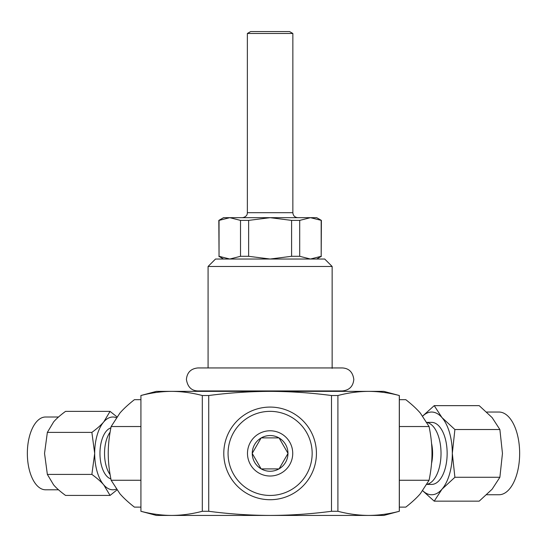 <?xml version="1.0" encoding="UTF-8"?>
<svg xmlns="http://www.w3.org/2000/svg" width="547" height="547" viewBox="0 0 547 547"><rect width="100%" height="100%" fill="white"/><g stroke="black" fill="none" stroke-linecap="round" stroke-linejoin="round"><path stroke-width="0.82" d="M337.909 511.281L337.909 395.522C348.145 392.821 358.374 391.433 368.603 391.365C378.832 391.433 389.067 392.821 399.296 395.522L383.837 391.365L270.109 391.365C249.658 391.433 229.2 392.821 208.728 395.522L202.308 395.522C192.079 392.821 181.85 391.433 171.614 391.365C161.386 391.433 151.157 392.821 140.928 395.522L140.928 511.281C151.157 513.975 161.386 515.363 171.614 515.431C181.85 515.363 192.079 513.975 202.308 511.281L208.728 511.281C229.2 513.975 249.658 515.363 270.109 515.431C290.614 515.363 311.079 513.975 331.496 511.281L337.909 511.281C348.145 513.975 358.374 515.363 368.603 515.431C378.832 515.363 389.067 513.975 399.296 511.281L383.837 515.431L156.38 515.431L140.873 511.281M337.909 395.522L331.496 395.522C311.079 392.828 290.614 391.44 270.109 391.365L156.38 391.365L140.873 395.522M332.145 266.471L324.699 259.025L215.518 259.025L208.079 266.471L332.145 266.471L332.145 368.37M331.496 395.522L331.496 511.281M208.728 395.522L208.728 511.281M202.308 395.522L202.308 511.281M140.928 395.522L140.928 511.281M324.699 390.934L324.699 391.365M399.296 395.522L399.296 511.281M116.292 417.655A36.396 18.195 90 0 0 103.78 421.881A36.396 18.195 90 0 0 94.686 453.401A36.396 18.195 90 0 0 103.78 484.916C100.99 481.675 97.017 478.167 91.869 474.413L94.686 453.401L91.869 432.39L47.357 432.39L44.539 453.401L47.357 474.413L53.64 484.916C56.43 488.163 60.402 491.664 65.551 495.425L110.063 495.425L103.78 484.916A36.396 18.195 90 0 0 116.292 489.148M91.869 432.39C97.017 428.629 100.99 425.128 103.78 421.881L110.063 411.378L65.551 411.378C60.402 415.132 56.43 418.64 53.64 421.881L47.357 432.39M110.063 411.378L116.901 416.814M116.901 489.982L110.063 495.425M58.502 417.005L45.545 417.005A36.396 18.195 90 0 0 27.35 453.401A36.396 18.195 90 0 0 45.545 489.791L58.502 489.791M110.884 427.863A25.846 12.923 90 0 0 99.957 453.401A25.846 12.923 90 0 0 110.884 478.94M110.111 432.137A25.846 12.923 90 0 0 110.111 474.666M140.873 399.679L134.412 399.679C128.292 404.479 123.444 408.958 119.875 413.108L111.15 426.537C109.188 436.15 108.224 445.101 108.244 453.401C108.224 461.695 109.188 470.652 111.15 480.259L119.875 493.695C123.444 497.838 128.292 502.317 134.412 507.124L140.873 507.124M91.869 474.413L47.357 474.413M111.15 426.537L140.873 426.537M111.15 480.259L140.873 480.259M454.899 477.278L441.976 489.216A41.353 20.677 -90 0 0 452.314 453.401L454.899 477.278L499.876 477.278L502.461 453.401L499.876 429.525L492.122 417.587L479.199 405.648L434.222 405.648L441.976 417.587L454.899 429.525L452.314 453.401A41.353 20.677 -90 0 0 441.976 417.587A41.353 20.677 -90 0 0 422.749 416.055M486.734 494.755L498.973 494.755A41.353 20.677 -90 0 0 519.65 453.401A41.353 20.677 -90 0 0 498.973 412.041L486.734 412.041M422.749 490.741A41.353 20.677 -90 0 0 441.976 489.216L434.222 501.155L479.199 501.155L492.122 489.216L499.876 477.278M434.222 501.155L422.715 490.796M427.022 484.266A31.015 15.507 -90 0 0 441.026 453.401A31.015 15.507 -90 0 0 427.022 422.53M431.549 463.432A24.854 12.431 -90 0 0 431.549 443.364M454.899 429.525L499.876 429.525M422.715 416.007L434.222 405.648M426.94 484.416L431.638 484.416A31.015 15.507 -90 0 0 447.145 453.401A31.015 15.507 -90 0 0 431.638 422.38L426.94 422.38M399.351 507.124L405.812 507.124C411.932 502.317 416.773 497.838 420.349 493.695L429.074 480.259C431.029 470.652 432 461.695 431.98 453.401C432 445.101 431.029 436.15 429.074 426.537L420.349 413.108C416.773 408.958 411.932 404.479 405.812 399.679L399.351 399.679M429.074 480.259L399.351 480.259M429.074 426.537L399.351 426.537M261.158 468.909L279.066 468.909L261.158 468.909M288.016 453.401L279.114 437.983A17.853 17.853 0 0 1 287.968 453.313L288.016 453.401M261.104 437.983L252.256 453.313A17.853 17.853 0 0 1 261.104 437.983L261.104 437.983M252.256 453.49L261.104 468.82A17.853 17.853 0 0 1 252.256 453.49L252.256 453.49M261.261 437.894L279.066 437.894L261.261 437.894A17.853 17.853 0 0 1 278.963 437.894M279.114 468.82L287.968 453.49A17.853 17.853 0 0 1 279.114 468.82L279.114 468.82M270.109 407.077A46.317 46.317 0 0 1 310.224 476.56A46.317 46.317 0 0 1 230 476.56A46.317 46.317 0 0 1 270.109 407.077M321.178 220.393L321.178 256.304L310.436 259.025L299.701 256.304L299.701 220.393L310.436 217.672L316.679 217.672L321.39 220.393L310.436 217.672L270.109 217.672L248.632 220.393L240.523 220.393L229.781 217.672L219.046 220.393L219.046 256.304L229.781 259.025L240.523 256.304L240.523 220.393M299.701 220.393L291.592 220.393L270.109 217.672L223.545 217.672L218.827 220.393L219.046 256.304M247.367 212.708L247.367 33.476L250.67 31.569L289.548 31.569L292.857 33.476L292.857 212.708L247.367 212.708L247.237 213.829C247.374 213.487 247.025 216.968 242.403 217.672M247.367 33.476L292.857 33.476M297.821 217.672C294.806 217.378 293.151 215.723 292.857 212.708M248.632 220.393L248.632 256.304L270.109 259.025L291.592 256.304L291.592 220.393M248.632 256.304L240.523 256.304M299.701 256.304L291.592 256.304M321.39 220.393L321.178 256.304M278.963 468.909A17.853 17.853 0 0 1 261.261 468.909M270.109 495.445A42.044 42.044 0 0 0 312.159 453.401A42.044 42.044 0 0 0 270.109 411.351A42.044 42.044 0 0 0 228.065 453.401A42.044 42.044 0 0 0 270.109 495.445M270.109 476.02A22.618 22.618 0 0 0 291.975 447.603A22.618 22.618 0 0 0 258.902 433.75A22.618 22.618 0 0 0 270.109 476.02M208.079 266.471L208.079 367.94M215.518 390.934L215.518 391.365M399.351 395.522L399.351 511.281M223.545 259.025L218.827 256.304M316.679 259.025L321.39 256.304M353.813 379.433C353.136 386.414 349.301 390.25 342.319 390.934L197.905 390.934C191.443 390.749 187.607 386.92 186.404 379.433C187.088 372.452 190.917 368.616 197.905 367.94L342.319 367.94C348.993 368.316 352.829 372.151 353.813 379.433"/></g></svg>
